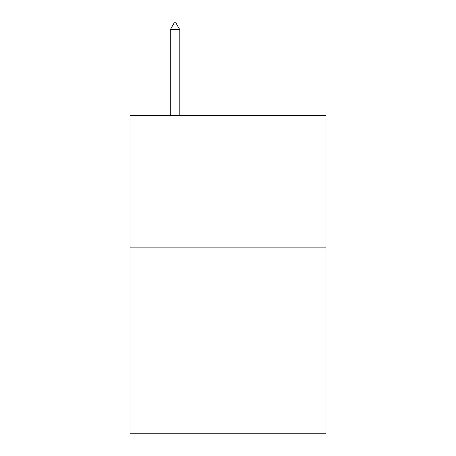 <?xml version="1.0" encoding="UTF-8"?>
<svg xmlns="http://www.w3.org/2000/svg" width="456" height="456" viewBox="0 0 456 456"><rect width="100%" height="100%" fill="white"/><g stroke="black" fill="none" stroke-linecap="round" stroke-linejoin="round"><path stroke-width="0.68" d="M325.966 247.859L325.966 433.2L130.034 433.2L130.034 115.471L325.966 115.471L325.966 247.859L130.034 247.859M179.812 29.686L175.839 22.8L174.249 22.8L170.282 29.686L179.812 29.686L179.812 115.471M170.282 29.686L170.282 115.471"/></g></svg>
